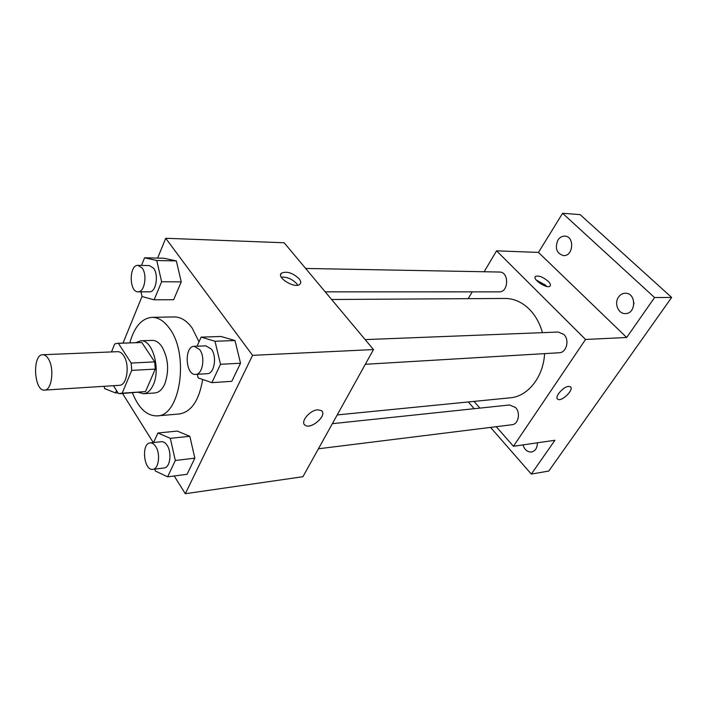 <?xml version="1.0" encoding="UTF-8"?>
<svg xmlns="http://www.w3.org/2000/svg" width="707" height="707" viewBox="0 0 707 707"><rect width="100%" height="100%" fill="white"/><g stroke="black" fill="none" stroke-linecap="round" stroke-linejoin="round"><path stroke-width="1.06" d="M48.447 358.988C54.589 368.559 51.805 390.432 44.576 390.096C33.945 391.537 32.009 354.419 42.729 354.737C44.806 354.702 46.715 356.125 48.447 358.988M42.729 354.737L117.68 351.679C119.872 351.635 121.869 352.979 123.672 355.701C130.088 364.777 127.048 385.589 119.439 385.315L44.576 390.096M154.7 361.887L155.257 369.107L145.536 391.581L122.152 393.198L131.714 370.38L131.157 363.045L154.7 361.887L141.815 342.506L117.433 343.293L114.702 343.964L111.494 351.927M113.5 385.695L118.422 393.596L122.152 393.198M131.157 363.045L118.405 343.328L117.433 343.293M155.257 369.107L131.714 370.38M141.815 342.506L118.405 343.328M145.536 391.581L120.066 393.675M138.492 392.394L143.556 393.746C147.507 393.357 150.741 390.388 153.26 384.855C160.949 368.86 152.394 339.245 140.781 340.774L135.894 342.648M140.781 340.774L152.208 340.394C155.726 340.341 158.942 342.4 161.85 346.571C168.407 358.316 169.362 370.83 164.722 384.104C162.186 389.601 158.934 392.544 154.957 392.942L143.556 393.746M129.823 342.86C134.339 326.828 141.727 318.318 151.978 317.337C158.368 317.328 164.236 321.075 169.6 328.578C189.547 354.711 180.179 416.458 157.131 415.893C146.835 415.981 138.599 408.293 132.439 392.818M151.978 317.337L174.311 316.939C180.771 316.93 186.71 320.616 192.118 327.995L199.02 341.817M202.662 379.456C199.144 400.401 191.385 411.898 179.392 413.957L157.131 415.893M154.886 469.094L155.301 470.977L167.639 476.836L187.072 474.291L194.84 458.154L189.838 436.299L177.28 431.084L157.891 433.002L153.596 442.529M122.55 393.507L153.269 442.564M174.205 475.979L185.314 493.716L252.576 355.338L165.712 238.268L157.634 258.099M142.036 296.419L123.027 343.098M197.297 374.286L198.146 377.9L211.879 382.646L231.808 381.32L240.521 363.23L235.007 340.544L221.035 336.479L201.133 337.133L197.05 346.191M140.993 291.823L142.063 296.551L154.135 299.812L173.657 299.706L181.248 281.881L176.335 260.927L164.042 258.249L144.555 257.79L141.506 265.425M185.314 493.716L302.923 476.712L373.499 349.567L252.576 355.338M317.637 409.83L321.323 410.573C328.013 414.744 311.018 430.059 305.088 425.234C299.918 422.22 309.657 410.201 317.637 409.83M373.499 349.567L284.161 242.766L165.712 238.268M299.088 278.717C300.899 281.006 301.182 282.827 299.936 284.17C295.446 289.19 275.995 277.612 281.43 273.167C286.706 270.949 292.592 272.796 299.088 278.717M281.253 277.117C286.936 276.808 292.071 278.982 296.675 283.64L297.7 285.168M322.012 411.235C326.616 416.414 310.497 429.732 305.079 425.225L304.372 424.536M331.61 299.494L505.01 298.451C513.98 298.495 522.155 302.145 529.516 309.419C535.508 315.578 539.821 323.329 542.463 332.661M544.602 353.624C543.374 377.176 527.784 396.512 510.207 397.82L337.221 414.929M325.211 291.841L499.177 291.867C508.854 292.38 509.234 271.709 499.522 272.036L305.645 268.457M332.37 423.67L509.606 404.97L515.562 407.532C520.776 412.835 518.408 424.333 512.054 424.73L318.424 448.786M365.166 339.607L558.194 332.043L563.85 334.429C569.824 339.908 566.528 352.766 559.21 352.758L365.325 364.291M496.243 426.692L513.441 446.276L585.546 339.457L496.561 250.835L484.154 271.753M472.241 291.858L468.193 298.672M474.035 401.399L479.92 408.098M585.546 339.457L626.676 337.495L654.567 297.55L671.65 297.444L548.773 471.048L531.319 474.079L554.915 440.275L513.441 446.276M568.561 386.411L570.319 386.747C574.685 389.221 561.526 402.265 557.752 399.234C554.111 397.352 563.143 386.605 568.561 386.411M671.65 297.444L580.155 214.636L562.595 213.284L538.469 252.426L496.561 250.835M626.676 337.495L538.469 252.426M548.199 281.298C550.32 283.463 550.939 285.054 550.046 286.079C547.2 289.296 531.894 279.159 535.473 276.446C538.654 275.288 542.888 276.905 548.199 281.298M536.251 280.052L545.698 285.257L546.767 286.45M570.584 386.968C574.057 390.008 561.323 402.15 557.752 399.225L557.478 398.995M537.355 442.821C537.347 447.946 535.393 451.004 531.514 452.012C527.431 452.188 524.594 449.82 522.986 444.897M468.334 401.965L474.22 408.708M490.552 427.399L531.319 474.079M618.519 297.117C620.286 294.607 622.567 293.317 625.333 293.237C636.362 292.698 636.38 313.864 625.359 313.581C618.325 314.076 613.897 303.356 618.519 297.117M557.903 240.115C559.688 237.402 561.968 236.067 564.752 236.111C574.791 236.173 573.457 256.464 563.497 255.598C556.586 253.424 554.721 248.263 557.903 240.115M654.567 297.55L562.595 213.284M633.914 302.649L633.914 303.975M154.135 299.812L161.638 281.74L156.742 260.494L144.555 257.79M137.98 265.364L149.38 265.567L153.587 268.236C159.013 275.094 155.929 292.451 149.469 291.823L138.086 291.823C129.045 292.415 128.913 264.621 137.98 265.364L142.169 268.05C147.56 274.961 144.511 292.451 138.086 291.823M173.657 299.706L181.248 281.881L161.638 281.74M181.248 281.881L176.335 260.927L156.742 260.494M176.335 260.927L164.042 258.249M104.106 386.296L104.592 388.576L115.506 392.942L116.514 390.52M117.919 392.774L115.506 392.942M211.879 382.646L220.504 364.291L215.008 341.26L201.133 337.133M194.257 346.306L205.914 345.847L211.375 349.134C217.243 356.62 214.318 373.897 207.292 373.694L195.653 374.392C185.393 375.611 183.926 346.094 194.257 346.306L199.701 349.62C205.543 357.168 202.644 374.595 195.653 374.392M231.808 381.32L240.521 363.23L220.504 364.291M240.521 363.23L235.007 340.544L215.008 341.26M235.007 340.544L221.035 336.479M167.639 476.836L175.318 460.496L170.334 438.331L157.891 433.002M150.158 442.891L161.496 441.698C163.538 441.548 165.411 442.759 167.108 445.339C172.101 452.586 170.104 467.734 164.183 467.946L152.845 469.351C143.813 471.048 141.002 443.254 150.158 442.891C152.191 442.741 154.046 443.969 155.734 446.577C160.71 453.885 158.739 469.156 152.845 469.351M187.072 474.291L194.84 458.154L175.318 460.496M194.84 458.154L189.838 436.299L170.334 438.331M189.838 436.299L177.28 431.084M280.67 274.749L281.43 273.167M535.119 277.02L535.473 276.446"/></g></svg>
